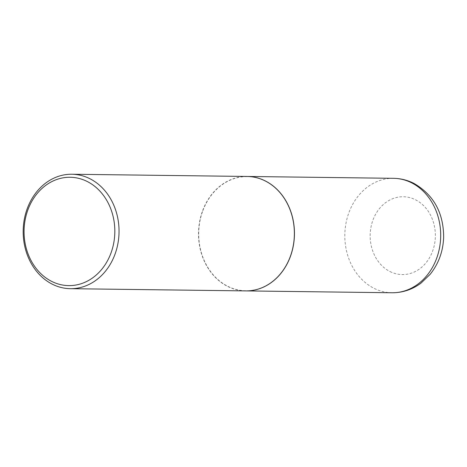 <?xml version="1.0" encoding="UTF-8"?>
<svg xmlns="http://www.w3.org/2000/svg" width="467" height="467" viewBox="0 0 467 467"><rect width="100%" height="100%" fill="white"/><g stroke="black" fill="none" stroke-linecap="round" stroke-linejoin="round"><path stroke-width="0.35" stroke-dasharray="2.33 1.75" d="M247.201 176.462A57.225 47.938 -89.3 0 0 199.613 222.099A57.225 47.938 -89.3 0 0 227.733 286.434A57.225 47.938 -89.3 0 0 245.747 290.906M202.526 211.563A57.073 47.809 -89.3 0 0 227.785 286.294A57.073 47.809 -89.3 0 0 290.509 255.811A57.073 47.809 -89.3 0 0 265.25 181.073A57.073 47.809 -89.3 0 0 202.526 211.563M247.16 176.462A57.225 47.938 -89.3 0 0 202.328 211.498A57.225 47.938 -89.3 0 0 245.706 290.906M393.483 178.318A57.225 47.938 -89.3 0 0 345.86 223.927A57.225 47.938 -89.3 0 0 373.974 288.285A57.225 47.938 -89.3 0 0 392.035 292.756M389.986 271.537A38.913 32.597 -89.3 0 0 432.751 250.75A38.913 32.597 -89.3 0 0 415.531 199.794A38.913 32.597 -89.3 0 0 372.765 220.582A38.913 32.597 -89.3 0 0 389.986 271.537"/><path stroke-width="0.7" d="M245.747 290.906A57.225 47.938 -89.3 0 0 245.794 290.906A57.225 47.938 -89.3 0 0 293.416 245.298A57.225 47.938 -89.3 0 0 265.303 180.933A57.225 47.938 -89.3 0 0 247.241 176.462A57.225 47.938 -89.3 0 0 247.201 176.462M70.383 288.682L245.706 290.906A57.225 47.938 -89.3 0 0 290.538 255.869A57.225 47.938 -89.3 0 0 247.16 176.462L71.836 174.244A57.225 47.938 -89.3 0 0 27.004 209.28A57.225 47.938 -89.3 0 0 70.383 288.682A57.225 47.938 -89.3 0 0 115.215 253.645A57.225 47.938 -89.3 0 0 71.836 174.244M27.687 210.442A54.172 45.381 -89.3 0 0 51.662 281.379A54.172 45.381 -89.3 0 0 111.199 252.443A54.172 45.381 -89.3 0 0 87.224 181.505A54.172 45.381 -89.3 0 0 27.687 210.442M393.483 178.318C400.587 178.435 407.347 180.099 413.762 183.309C433.534 194.716 443.498 212.613 443.65 236.997C443.189 251.17 438.694 263.598 430.177 274.292L421.053 283.072C412.349 289.552 402.677 292.78 392.035 292.756A57.225 47.938 -89.3 0 0 439.657 247.148A57.225 47.938 -89.3 0 0 411.544 182.79A57.225 47.938 -89.3 0 0 393.483 178.318L247.241 176.462M392.035 292.756L245.794 290.906"/></g></svg>
